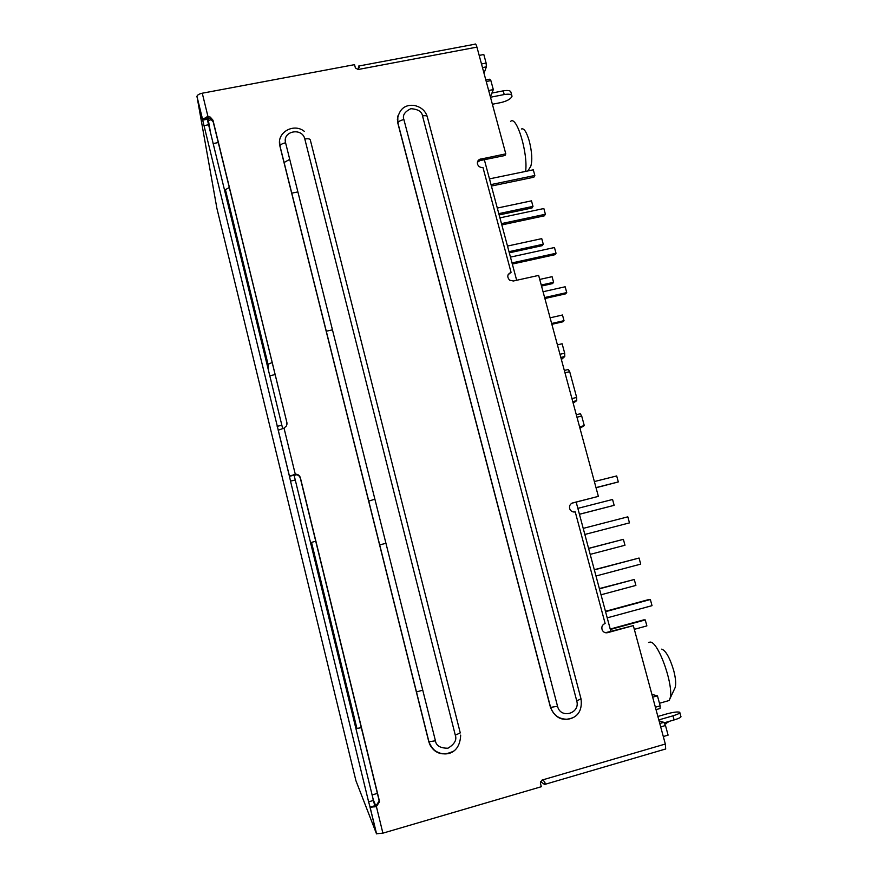 <?xml version="1.0" encoding="UTF-8"?>
<svg xmlns="http://www.w3.org/2000/svg" width="878" height="878" viewBox="0 0 878 878"><rect width="100%" height="100%" fill="white"/><g stroke="black" fill="none" stroke-linecap="round" stroke-linejoin="round"><path stroke-width="1.32" d="M665.82 701.467L669.014 700.545L669.651 699.338C675.017 688.703 658.621 641.17 650.104 642.092L648.557 642.466M373.062 799.331L375.817 805.839M310.823 544.228L311.525 542.417L356.929 728.422L354.877 724.756M227.182 201.424L225.426 189.692L268.042 364.293L268.602 371.185M208.053 118.508L210.808 134.279M375.696 805.313L376.991 805.17M371.998 794.963L377.386 793.416M361.319 727.697L356.929 728.422M311.525 542.417L315.718 541.166M294.119 475.393L296.731 474.768M269.733 375.806L275.001 374.61M272.059 362.57L268.042 364.293M225.426 189.692L229.257 187.508M213.08 143.586L218.271 142.565M211.477 119.43L208.58 120.681M659.773 723.505L663.812 722.331L665.491 725.513L660.695 726.896M385.947 543.306L379.658 544.898M416.413 691.941L422.757 690.196M297.894 191.909L291.715 193.16M326.232 331.226L332.455 329.843M482.472 67.595L486.379 66.849L486.127 63.073L481.484 63.951M484.338 159.708L516.67 280.28M557.42 344.856L562.129 343.77L564.686 353.197L564.784 356.49L561.382 359.53M564.335 370.439L568.307 369.506L569.69 371.679L576.659 397.438L576.736 400.642L573.18 403.156M576.308 414.734L580.292 413.768L581.708 416.073L584.298 425.632L579.963 428.244M576.177 502.128L610.836 631.348M659.049 720.838L663.812 722.331M665.491 725.513L668.092 735.138L663.296 736.532M651.915 694.443L657.446 695.804L660.168 705.846L660.069 708.491L656.031 709.644M374.884 499.187L368.705 501.118M289.729 159.346L284.066 162.529M484.008 73.269L486.379 66.849M479.179 55.402L483.811 54.524L486.127 63.073M485.808 79.953L489.726 79.207L490.879 80.611L493.315 89.6L490.396 96.909M652.661 697.176L657.446 695.804M584.298 425.632L579.568 426.785M576.736 400.642L572.763 401.608M571.94 398.579L576.659 397.438M564.971 372.799L569.69 371.679M493.315 89.6L488.662 90.511M525.604 171.408C528.227 153.343 516.56 114.853 510.568 121.449M674.831 688.264L675.072 687.759C676.225 684.247 675.753 678.42 673.645 670.298C669.837 657.831 665.886 650.763 661.771 649.116M530.488 166.864L530.795 166.227C532.496 160.498 532.002 152.146 529.313 141.16C526.581 131.941 523.936 127.881 521.4 128.989M660.168 705.846L655.372 707.218M576.978 417.215L581.708 416.073M486.236 81.5L490.879 80.611M560.812 357.412L564.784 356.49M559.977 354.306L564.686 353.197M489.474 178.882L533.297 169.816L534.845 175.49L533.835 177.224L491.395 186.048M534.845 175.49L491.011 184.589M501.481 223.616L545.403 214.243L544.349 215.834L501.821 224.911M545.403 214.243L543.844 208.525L499.933 217.865M512.017 262.917L556.026 253.27L554.94 254.708L512.324 264.058M556.026 253.27L554.468 247.519L510.458 257.122M543.065 291.737L565.158 286.777L566.738 292.583L565.597 293.856L544.898 298.52M566.738 292.583L544.634 297.554M497.299 208.064L531.486 200.842L532.99 206.385L532.024 207.965L499.143 214.934M532.99 206.385L498.803 213.639M508.999 251.668L543.262 244.216L542.242 245.642L509.306 252.82M543.262 244.216L541.748 238.64L507.495 246.059M541.254 285.065L553.601 282.31L552.536 283.594L541.528 286.052M553.601 282.31L552.075 276.691L539.74 279.434M551.647 323.488L564.016 320.668L562.908 321.798L551.867 324.322M550.111 317.825L562.48 315.004L564.016 320.668M594.373 481.572L616.685 475.942L618.321 481.934L596.041 487.74M618.321 481.934L595.997 487.597M584.847 534.461L629.471 522.882L627.825 516.835L583.222 528.38L627.825 516.835M595.997 576.001L640.71 564.115L639.052 558.035L594.351 569.877M639.052 558.035L594.296 569.69M605.458 611.308L648.831 599.542L650.357 599.52L652.025 605.655L607.214 617.849M650.357 599.52L605.557 611.67M577.845 508.362L612.559 499.483L614.15 505.333L579.447 514.299M614.15 505.333L579.425 514.234M590.192 554.369L624.982 545.238L623.38 539.344L588.6 548.454M623.38 539.344L588.578 548.366M601.035 594.779L635.891 585.417L634.278 579.491L599.433 588.82M634.278 579.491L599.367 588.567M634.322 629.339L646.877 625.893L645.253 619.923L643.793 619.857L610.221 629.054M610.342 629.482L645.253 619.923M278.271 430.22L202.675 120.132L203.027 118.936L207.998 116.686L202.269 93.211L354.536 64.654L355.392 67.935L358.092 69.505L476.941 47.127L505.794 153.859L479.662 159.324C477.808 160.378 477.083 161.969 477.511 164.098C478.466 166.611 480.277 167.731 482.955 167.457L511.062 272.356C507.254 274.243 506.782 276.866 509.657 280.203L513.378 281.004L538.642 275.407L598.368 496.366L572.818 502.874C570.239 503.818 569.174 505.695 569.635 508.494L570.074 509.591C571.315 511.534 573.038 512.291 575.233 511.885L605.129 623.468C602.176 624.73 601.221 626.947 602.253 630.119C603.471 632.281 605.249 633.137 607.598 632.676L633.312 625.619L665.326 744.028L542.055 780.059L540.376 783.088L541.32 786.71L382.896 833.156L376.399 806.531L370.121 807.321L368.617 801.833L290.508 481.111L289.455 476.139L295.238 474.669L293.801 474.493M202.269 93.211C199.141 93.902 197.374 94.956 196.957 96.35L216.91 208.393L330.358 675.248M330.326 675.314L355.919 780.707L376.486 833.76L382.896 833.156M196.957 96.657L202.675 120.132L207.252 119.265L282.65 428.519M374.752 805.763L376.047 805.73L376.399 806.531L379.439 801.899L379.296 800.516L300.386 477.775C299.585 475.327 297.872 474.12 295.26 474.175L284.022 428.124L278.205 430.231L289.433 476.304L294.086 475.174L374.752 805.763L370 807.134L376.486 833.76M397.734 116.324L397.822 123.129L550.44 707.317M279.533 142.148L279.95 146.308L428.782 741.69C432.185 751.206 438.759 755.135 448.504 753.445M284.022 428.124L286.568 425.797L286.919 422.658L212.97 120.209L210.27 117.092L207.998 116.686L208.295 118.497L210.555 118.914L213.244 122.02L286.919 422.658M598.368 496.366L571.918 503.204M605.447 632.72L633.312 625.619M376.047 805.73L379.076 801.12L378.934 799.737L300.342 478.258C299.541 475.821 297.84 474.625 295.238 474.669M287.04 424.085L286.919 423.361M505.794 153.859L505.004 155.494L479.981 160.597L477.434 162.221M511.062 272.356L508.088 274.77M207.252 119.265L208.295 118.497M289.949 475.755L294.931 474.702M476.941 47.127C476.117 44.372 475.404 43.406 474.8 44.24L359.124 65.96M359.354 67.518L358.641 66.059L358.18 69.483M359.113 65.927L358.092 69.505M665.096 749.186L665.689 748.978L665.326 744.028M542.055 780.059C544.14 780.86 545.15 782.068 545.073 783.681L544.119 781.211M540.464 781.574L544.623 784.493L545.073 783.681M679.868 712.738L680.845 716.327C681.547 717.139 679.298 718.347 674.106 719.938L664.086 722.846M511.709 95.208L511.007 92.618C510.919 90.621 508.318 90.028 503.226 90.851L491.932 93.057M657.863 716.459L666.567 713.957C673.174 712.19 677.553 711.619 679.726 712.223C680.417 713.024 678.167 714.22 672.987 715.811L674.106 719.938M658.796 719.905L672.987 715.811M492.382 104.252L500.811 102.594C507.111 101.08 510.842 98.973 512.006 96.284C511.918 94.308 509.328 93.727 504.224 94.55L490.484 97.238M207.57 120.813L207.263 118.958M208.492 124.775L203.926 125.653M281.794 425.248L277.163 426.335M295.151 479.992L290.508 481.111M373.348 800.473L368.617 801.833M203.027 118.936L207.296 118.914M207.998 118.519L206.571 116.983M374.939 805.971L370.779 807.551M375.762 805.85L374.917 806.97M397.822 123.129L397.822 115.94M573.564 717.414C563.138 721.738 555.544 718.588 550.758 707.964C553.82 715.625 559.505 719.378 567.825 719.236C574.377 718.16 582.751 713.924 581.071 699.086M550.594 707.383L397.888 122.865C398.524 121.449 400.522 120.352 403.891 119.562C402.311 115.391 404.626 111.78 410.838 108.696C417.972 109.168 421.868 111.572 422.516 115.907C425.698 115.402 427.312 115.764 427.345 116.983L581.006 698.822L576.736 700.853C580.545 713.595 560.537 719.301 557.541 706.274L550.594 707.383M428.782 741.69L279.95 146.308M453.783 751.008C442.303 756.792 433.995 753.708 428.87 741.767L435.433 740.791L285.58 142.785C282.343 143.531 280.466 144.563 279.95 145.88L279.599 140.996M460.27 732.9L310.34 140.074C310.066 138.834 308.222 138.472 304.809 139.009L455.298 735.171L460.27 732.9M480.683 158.973L479.981 160.597M212.97 120.209L213.244 122.02M378.934 799.737L379.296 800.516M607.598 632.676L606.38 632.566M572.818 502.874L572.05 503.149M422.516 115.907L576.736 700.853M557.541 706.274L403.891 119.562M285.58 142.785C282.233 131.031 302.241 127.145 304.809 139.009M455.298 735.171C457.01 739.836 454.563 744.182 447.956 748.21C440.317 748.232 436.136 745.751 435.433 740.791M666.742 722.067L666.303 723.648M503.226 90.851L504.224 94.55M659.466 703.278L669.014 700.545M675.072 687.759L669.651 699.338M530.795 166.227L527.908 170.925M202.664 119.781L196.957 96.35M289.455 476.139L278.26 430.187M376.596 833.891L370.121 807.321M294.108 474.998L291.507 475.799M427.147 116.291C425.117 110.376 420.661 106.743 413.79 105.36C408.303 104.976 399.841 105.821 397.416 119.397L397.361 119.66M210.27 117.092L210.555 118.914M379.439 801.899L379.076 801.12M665.689 748.978L544.997 784.339M478.96 160.937L479.662 159.324M304.293 131.327C293.395 122.547 276.164 132.951 279.95 145.88L428.936 741.811C432.075 756.452 459.6 761.632 460.676 735.116M664.745 724.098L669.552 721.255"/></g></svg>
